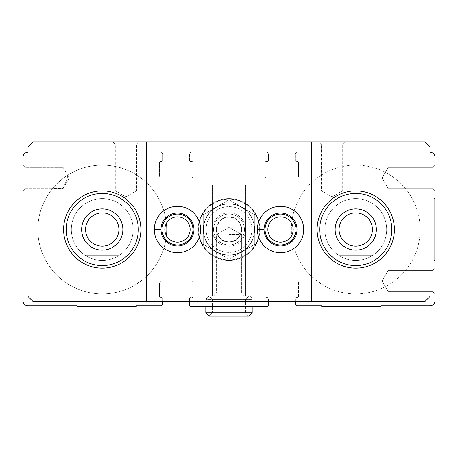 <?xml version="1.0" encoding="UTF-8"?>
<svg xmlns="http://www.w3.org/2000/svg" width="458" height="458" viewBox="0 0 458 458"><rect width="100%" height="100%" fill="white"/><g stroke="black" fill="none" stroke-linecap="round" stroke-linejoin="round"><path stroke-width="0.34" stroke-dasharray="2.29 1.72" d="M63.09 178.38C58.006 182.57 54.554 185.885 52.739 188.324L63.09 188.324L63.09 188.639L63.09 167.342L63.09 178.38L67.171 175.5A64.406 64.406 0 0 1 161.966 205.39A64.406 64.406 0 0 1 114.54 292.736A64.406 64.406 0 0 1 37.842 229.515A64.406 64.406 0 0 1 134.452 173.737A64.406 64.406 0 0 1 134.452 285.294A64.406 64.406 0 0 1 52.739 188.324M25.133 177.99L25.133 188.639L25.133 177.99M63.09 188.324L67.715 177.99L67.171 175.5M22.9 177.99L22.9 165.109L22.9 177.99M268.417 301.65L268.417 298.559A1.03 1.03 0 0 0 267.386 297.528L266.098 297.528A1.03 1.03 0 0 1 265.067 296.498L265.067 283.101A2.061 2.061 0 0 1 267.129 281.04L296.498 281.04A2.061 2.061 0 0 1 298.559 283.101L298.559 296.498A1.03 1.03 0 0 1 297.528 297.528L296.24 297.528A1.03 1.03 0 0 0 295.21 298.559L295.21 303.711A2.061 2.061 0 0 0 297.271 305.772L321.745 305.772L321.745 306.803L380.999 306.803L380.999 305.772L429.947 305.772A5.152 5.152 0 0 0 435.1 300.62L435.1 260.43L434.07 260.43L434.07 198.6L435.1 198.6L435.1 157.38A5.152 5.152 0 0 0 429.947 152.228L297.271 152.228A2.061 2.061 0 0 0 295.21 154.289L295.21 160.472A1.03 1.03 0 0 0 296.24 161.502L297.528 161.502A1.03 1.03 0 0 1 298.559 162.533L298.559 175.929A2.061 2.061 0 0 1 296.498 177.99L267.129 177.99A2.061 2.061 0 0 1 265.067 175.929L265.067 162.533A1.03 1.03 0 0 1 266.098 161.502L267.386 161.502A1.03 1.03 0 0 0 268.417 160.472L268.417 154.289A2.061 2.061 0 0 0 266.356 152.228L191.644 152.228A2.061 2.061 0 0 0 189.583 154.289L189.583 160.472A1.03 1.03 0 0 0 190.614 161.502L191.902 161.502A1.03 1.03 0 0 1 192.933 162.533L192.933 175.929A2.061 2.061 0 0 1 190.871 177.99L161.502 177.99A2.061 2.061 0 0 1 159.441 175.929L159.441 162.533A1.03 1.03 0 0 1 160.472 161.502L161.76 161.502A1.03 1.03 0 0 0 162.79 160.472L162.79 154.289A2.061 2.061 0 0 0 160.729 152.228L28.053 152.228A5.152 5.152 0 0 0 22.9 157.38L22.9 300.62A5.152 5.152 0 0 0 28.053 305.772L77.001 305.772L77.001 306.803L136.255 306.803L136.255 305.772L160.729 305.772A2.061 2.061 0 0 0 162.79 303.711L162.79 298.559A1.03 1.03 0 0 0 161.76 297.528L160.472 297.528L161.76 297.528A1.03 1.03 0 0 1 162.79 298.559L162.79 301.65M159.441 296.498A1.03 1.03 0 0 0 160.472 297.528A1.03 1.03 0 0 1 159.441 296.498L159.441 283.101L159.441 296.498M161.502 281.04A2.061 2.061 0 0 0 159.441 283.101A2.061 2.061 0 0 1 161.502 281.04L190.871 281.04L161.502 281.04M192.933 283.101A2.061 2.061 0 0 0 190.871 281.04A2.061 2.061 0 0 1 192.933 283.101L192.933 296.498L192.933 283.101M295.21 301.65L295.21 298.559A1.03 1.03 0 0 1 296.24 297.528L297.528 297.528A1.03 1.03 0 0 0 298.559 296.498L298.559 283.101A2.061 2.061 0 0 0 296.498 281.04L267.129 281.04A2.061 2.061 0 0 0 265.067 283.101L265.067 296.498A1.03 1.03 0 0 0 266.098 297.528L267.386 297.528A1.03 1.03 0 0 1 268.417 298.559L268.417 304.742A2.061 2.061 0 0 1 266.356 306.803L191.644 306.803A2.061 2.061 0 0 1 189.583 304.742L189.583 298.559A1.03 1.03 0 0 1 190.614 297.528L191.902 297.528A1.03 1.03 0 0 0 192.933 296.498A1.03 1.03 0 0 1 191.902 297.528L190.614 297.528A1.03 1.03 0 0 0 189.583 298.559L189.583 301.65M229 306.803L252.186 306.803L229 306.803M435.1 281.04L435.1 268.159L435.1 281.04M435.1 177.99L435.1 165.109L435.1 177.99M429.947 152.228L297.271 152.228A2.061 2.061 0 0 0 295.21 154.289L295.21 160.472A1.03 1.03 0 0 0 296.24 161.502L297.528 161.502A1.03 1.03 0 0 1 298.559 162.533L298.559 175.929A2.061 2.061 0 0 1 296.498 177.99L267.129 177.99A2.061 2.061 0 0 1 265.067 175.929L265.067 162.533A1.03 1.03 0 0 1 266.098 161.502L267.386 161.502A1.03 1.03 0 0 0 268.417 160.472L268.417 154.289A2.061 2.061 0 0 0 266.356 152.228L191.644 152.228A2.061 2.061 0 0 0 189.583 154.289L189.583 160.472A1.03 1.03 0 0 0 190.614 161.502L191.902 161.502A1.03 1.03 0 0 1 192.933 162.533L192.933 175.929A2.061 2.061 0 0 1 190.871 177.99L161.502 177.99A2.061 2.061 0 0 1 159.441 175.929L159.441 162.533A1.03 1.03 0 0 1 160.472 161.502L161.76 161.502A1.03 1.03 0 0 0 162.79 160.472L162.79 154.289A2.061 2.061 0 0 0 160.729 152.228L28.053 152.228M229 152.228L256.051 152.228L229 152.228M229 214.058A15.457 15.457 0 0 1 242.385 237.244A15.457 15.457 0 0 1 215.615 237.244A15.457 15.457 0 0 1 229 214.058A15.457 15.457 0 0 1 242.385 237.244A15.457 15.457 0 0 1 215.615 237.244A15.457 15.457 0 0 1 229 214.058A15.457 15.457 0 0 1 242.385 237.244A15.457 15.457 0 0 1 215.615 237.244A15.457 15.457 0 0 1 229 214.058M324.837 229.515A30.915 30.915 0 0 1 371.209 202.739A30.915 30.915 0 0 1 371.209 256.291A30.915 30.915 0 0 1 324.837 229.515A30.915 30.915 0 0 1 371.209 202.739A30.915 30.915 0 0 1 371.209 256.291A30.915 30.915 0 0 1 324.837 229.515A30.915 30.915 0 0 1 371.209 202.739A30.915 30.915 0 0 1 371.209 256.291A30.915 30.915 0 0 1 324.837 229.515A30.915 30.915 0 0 1 371.209 202.739A30.915 30.915 0 0 1 371.209 256.291A30.915 30.915 0 0 1 324.837 229.515A30.915 30.915 0 0 0 338.662 255.278A30.915 30.915 0 0 1 338.662 203.753L372.841 203.753A30.915 30.915 0 0 0 324.837 229.515A30.915 30.915 0 0 1 371.209 202.739A30.915 30.915 0 0 1 371.209 256.291A30.915 30.915 0 0 1 324.837 229.515A30.915 30.915 0 0 1 371.209 202.739A30.915 30.915 0 0 1 371.209 256.291A30.915 30.915 0 0 1 324.837 229.515M71.334 229.515A30.915 30.915 0 0 1 117.706 202.739A30.915 30.915 0 0 1 117.706 256.291A30.915 30.915 0 0 1 71.334 229.515A30.915 30.915 0 0 1 117.706 202.739A30.915 30.915 0 0 1 117.706 256.291A30.915 30.915 0 0 1 71.334 229.515A30.915 30.915 0 0 1 117.706 202.739A30.915 30.915 0 0 1 117.706 256.291A30.915 30.915 0 0 1 71.334 229.515A30.915 30.915 0 0 1 117.706 202.739A30.915 30.915 0 0 1 117.706 256.291A30.915 30.915 0 0 1 71.334 229.515A30.915 30.915 0 0 0 85.159 255.278A30.915 30.915 0 0 1 85.159 203.753L119.338 203.753A30.915 30.915 0 0 0 71.334 229.515A30.915 30.915 0 0 1 117.706 202.739A30.915 30.915 0 0 1 117.706 256.291A30.915 30.915 0 0 1 71.334 229.515A30.915 30.915 0 0 1 117.706 202.739A30.915 30.915 0 0 1 117.706 256.291A30.915 30.915 0 0 1 71.334 229.515M213.542 229.515A15.457 15.457 0 0 1 236.729 216.13A15.457 15.457 0 0 1 236.729 242.9A15.457 15.457 0 0 1 213.542 229.515M63.09 177.99L63.09 188.639L63.09 177.99M388.212 177.99L388.212 188.639L388.212 177.99M432.867 177.99L432.867 188.639L432.867 177.99M388.212 281.04L388.212 291.689L388.212 281.04M432.867 281.04L432.867 291.689L432.867 281.04M229 234.668L241.669 234.668L229 234.668M229 293.194L241.669 293.194L229 293.194M229 295.983L252.186 295.983L229 295.983M229 185.204L256.051 185.204L229 185.204M291.345 229.515A64.406 64.406 0 0 1 387.955 173.737A64.406 64.406 0 0 1 387.955 285.294A64.406 64.406 0 0 1 291.345 229.515A64.406 64.406 0 0 1 387.955 173.737A64.406 64.406 0 0 1 387.955 285.294A64.406 64.406 0 0 1 291.345 229.515A64.406 64.406 0 0 1 387.955 173.737A64.406 64.406 0 0 1 387.955 285.294A64.406 64.406 0 0 1 291.345 229.515A64.406 64.406 0 0 1 387.955 173.737A64.406 64.406 0 0 1 387.955 285.294A64.406 64.406 0 0 1 291.345 229.515M216.331 229.515A12.669 12.669 0 0 1 235.332 218.546A12.669 12.669 0 0 1 235.332 240.484A12.669 12.669 0 0 1 216.331 229.515A12.669 12.669 0 0 1 229 216.846A12.669 12.669 0 0 1 241.669 229.515A12.669 12.669 0 0 1 229 242.185A12.669 12.669 0 0 1 216.331 229.515M229 216.846A12.669 12.669 0 0 1 239.969 235.847A12.669 12.669 0 0 1 218.031 235.847A12.669 12.669 0 0 1 229 216.846A12.669 12.669 0 0 1 239.969 235.847A12.669 12.669 0 0 1 218.031 235.847A12.669 12.669 0 0 1 229 216.846A12.669 12.669 0 0 1 239.969 235.847A12.669 12.669 0 0 1 218.031 235.847A12.669 12.669 0 0 1 229 216.846A12.669 12.669 0 0 1 239.969 235.847A12.669 12.669 0 0 1 218.031 235.847A12.669 12.669 0 0 1 229 216.846M295.983 229.515A15.457 15.457 0 0 0 272.796 216.13A15.457 15.457 0 0 0 272.796 242.9A15.457 15.457 0 0 0 295.983 229.515A15.457 15.457 0 0 0 272.796 216.13A15.457 15.457 0 0 0 272.796 242.9A15.457 15.457 0 0 0 295.983 229.515A15.457 15.457 0 0 0 272.796 216.13A15.457 15.457 0 0 0 272.796 242.9A15.457 15.457 0 0 0 295.983 229.515M192.933 229.515A15.457 15.457 0 0 0 169.746 216.13A15.457 15.457 0 0 0 169.746 242.9A15.457 15.457 0 0 0 192.933 229.515A15.457 15.457 0 0 0 169.746 216.13A15.457 15.457 0 0 0 169.746 242.9A15.457 15.457 0 0 0 192.933 229.515A15.457 15.457 0 0 0 169.746 216.13A15.457 15.457 0 0 0 169.746 242.9A15.457 15.457 0 0 0 192.933 229.515M146.56 141.923L311.44 141.923L311.44 301.65L311.44 141.923L424.795 141.923L429.947 147.075L424.795 141.923L33.205 141.923L28.053 147.075L28.053 296.498L33.205 301.65L424.795 301.65L429.947 296.498L429.947 147.075L424.795 141.923L33.205 141.923L28.053 147.075L28.053 296.498L33.205 301.65L424.795 301.65L429.947 296.498L429.947 147.075L429.947 296.498L424.795 301.65L33.205 301.65L28.053 296.498L28.053 147.075L33.205 141.923L146.56 141.923L146.56 301.65M119.338 255.278L85.159 255.278A30.915 30.915 0 0 0 119.338 255.278A30.915 30.915 0 0 0 119.338 203.753A30.915 30.915 0 0 1 119.338 255.278L85.159 255.278A30.915 30.915 0 0 0 119.338 255.278L85.159 255.278L119.338 255.278M372.841 255.278L338.662 255.278A30.915 30.915 0 0 0 372.841 255.278A30.915 30.915 0 0 0 372.841 203.753A30.915 30.915 0 0 1 372.841 255.278L338.662 255.278A30.915 30.915 0 0 0 372.841 255.278L338.662 255.278L372.841 255.278M259.915 229.515A30.915 30.915 0 0 0 213.542 202.739A30.915 30.915 0 0 0 213.542 256.291A30.915 30.915 0 0 0 259.915 229.515A30.915 30.915 0 0 0 213.542 202.739A30.915 30.915 0 0 0 213.542 256.291A30.915 30.915 0 0 0 259.915 229.515A30.915 30.915 0 0 0 213.542 202.739A30.915 30.915 0 0 0 213.542 256.291A30.915 30.915 0 0 0 259.915 229.515A30.915 30.915 0 0 0 213.542 202.739A30.915 30.915 0 0 0 213.542 256.291A30.915 30.915 0 0 0 259.915 229.515M125.95 141.923L138.831 141.923L125.95 141.923M332.05 141.923L344.931 141.923L332.05 141.923M200.661 229.515A23.186 23.186 0 0 0 165.882 209.438A23.186 23.186 0 0 0 165.882 249.593A23.186 23.186 0 0 0 200.661 229.515A23.186 23.186 0 0 0 177.618 206.329A23.186 23.186 0 0 0 154.289 229.229A23.186 23.186 0 0 1 189.148 209.483A23.186 23.186 0 0 1 189.148 249.547A23.186 23.186 0 0 1 154.289 229.802A23.186 23.186 0 0 0 177.618 252.701A23.186 23.186 0 0 0 200.661 229.515A23.186 23.186 0 0 0 165.882 209.438A23.186 23.186 0 0 0 165.882 249.593A23.186 23.186 0 0 0 200.661 229.515A23.186 23.186 0 0 0 165.882 209.438A23.186 23.186 0 0 0 165.882 249.593A23.186 23.186 0 0 0 200.661 229.515M303.711 229.515A23.186 23.186 0 0 0 268.932 209.438A23.186 23.186 0 0 0 268.932 249.593A23.186 23.186 0 0 0 303.711 229.515A23.186 23.186 0 0 0 280.668 206.329A23.186 23.186 0 0 0 257.339 229.229A23.186 23.186 0 0 1 292.198 209.483A23.186 23.186 0 0 1 292.198 249.547A23.186 23.186 0 0 1 257.339 229.802A23.186 23.186 0 0 0 280.668 252.701A23.186 23.186 0 0 0 303.711 229.515A23.186 23.186 0 0 0 268.932 209.438A23.186 23.186 0 0 0 268.932 249.593A23.186 23.186 0 0 0 303.711 229.515A23.186 23.186 0 0 0 268.932 209.438A23.186 23.186 0 0 0 268.932 249.593A23.186 23.186 0 0 0 303.711 229.515M85.159 203.753L119.338 203.753A30.915 30.915 0 0 0 85.159 203.753L119.338 203.753L85.159 203.753M338.662 203.753L372.841 203.753A30.915 30.915 0 0 0 338.662 203.753L372.841 203.753L338.662 203.753M293.194 229.515A12.669 12.669 0 0 0 274.193 218.546A12.669 12.669 0 0 0 274.193 240.484A12.669 12.669 0 0 0 293.194 229.515A12.669 12.669 0 0 0 274.193 218.546A12.669 12.669 0 0 0 274.193 240.484A12.669 12.669 0 0 0 293.194 229.515A12.669 12.669 0 0 0 274.193 218.546A12.669 12.669 0 0 0 274.193 240.484A12.669 12.669 0 0 0 293.194 229.515M190.144 229.515A12.669 12.669 0 0 0 171.143 218.546A12.669 12.669 0 0 0 171.143 240.484A12.669 12.669 0 0 0 190.144 229.515A12.669 12.669 0 0 0 171.143 218.546A12.669 12.669 0 0 0 171.143 240.484A12.669 12.669 0 0 0 190.144 229.515A12.669 12.669 0 0 0 171.143 218.546A12.669 12.669 0 0 0 171.143 240.484A12.669 12.669 0 0 0 190.144 229.515M332.05 144.156L342.699 144.156L332.05 144.156M332.05 190.734L342.699 190.734L332.05 190.734M125.95 144.156L136.599 144.156L125.95 144.156M125.95 190.734L136.599 190.734L125.95 190.734M37.842 229.515A64.406 64.406 0 0 1 134.452 173.737A64.406 64.406 0 0 1 134.452 285.294A64.406 64.406 0 0 1 37.842 229.515A64.406 64.406 0 0 1 134.452 173.737A64.406 64.406 0 0 1 134.452 285.294A64.406 64.406 0 0 1 37.842 229.515M63.605 229.515A38.644 38.644 0 0 1 121.57 196.047A38.644 38.644 0 0 1 121.57 262.984A38.644 38.644 0 0 1 63.605 229.515A38.644 38.644 0 0 1 121.57 196.047A38.644 38.644 0 0 1 121.57 262.984A38.644 38.644 0 0 1 63.605 229.515A38.644 38.644 0 0 1 121.57 196.047A38.644 38.644 0 0 1 121.57 262.984A38.644 38.644 0 0 1 63.605 229.515M311.44 141.923L311.44 301.65M317.108 229.515A38.644 38.644 0 0 1 375.073 196.047A38.644 38.644 0 0 1 375.073 262.984A38.644 38.644 0 0 1 317.108 229.515A38.644 38.644 0 0 1 375.073 196.047A38.644 38.644 0 0 1 375.073 262.984A38.644 38.644 0 0 1 317.108 229.515A38.644 38.644 0 0 1 375.073 196.047A38.644 38.644 0 0 1 375.073 262.984A38.644 38.644 0 0 1 317.108 229.515M319.684 229.515A36.068 36.068 0 0 1 373.785 198.28A36.068 36.068 0 0 1 373.785 260.751A36.068 36.068 0 0 1 319.684 229.515A36.068 36.068 0 0 1 373.785 198.28A36.068 36.068 0 0 1 373.785 260.751A36.068 36.068 0 0 1 319.684 229.515A36.068 36.068 0 0 1 373.785 198.28A36.068 36.068 0 0 1 373.785 260.751A36.068 36.068 0 0 1 319.684 229.515M66.181 229.515A36.068 36.068 0 0 1 120.282 198.28A36.068 36.068 0 0 1 120.282 260.751A36.068 36.068 0 0 1 66.181 229.515A36.068 36.068 0 0 1 120.282 198.28A36.068 36.068 0 0 1 120.282 260.751A36.068 36.068 0 0 1 66.181 229.515A36.068 36.068 0 0 1 120.282 198.28A36.068 36.068 0 0 1 120.282 260.751A36.068 36.068 0 0 1 66.181 229.515M81.638 229.515A20.61 20.61 0 0 1 112.553 211.665A20.61 20.61 0 0 1 112.553 247.366A20.61 20.61 0 0 1 81.638 229.515A20.61 20.61 0 0 0 102.248 250.125A20.61 20.61 0 0 0 122.858 229.515A20.61 20.61 0 0 0 102.248 208.905A20.61 20.61 0 0 0 81.638 229.515A20.61 20.61 0 0 1 112.553 211.665A20.61 20.61 0 0 1 112.553 247.366A20.61 20.61 0 0 1 81.638 229.515M335.142 229.515A20.61 20.61 0 0 1 366.056 211.665A20.61 20.61 0 0 1 366.056 247.366A20.61 20.61 0 0 1 335.142 229.515A20.61 20.61 0 0 0 355.751 250.125A20.61 20.61 0 0 0 376.361 229.515A20.61 20.61 0 0 0 355.751 208.905A20.61 20.61 0 0 0 335.142 229.515A20.61 20.61 0 0 1 366.056 211.665A20.61 20.61 0 0 1 366.056 247.366A20.61 20.61 0 0 1 335.142 229.515M339.092 229.515A16.66 16.66 0 0 1 364.081 215.088A16.66 16.66 0 0 1 364.081 243.942A16.66 16.66 0 0 1 339.092 229.515M85.589 229.515A16.66 16.66 0 0 1 110.578 215.088A16.66 16.66 0 0 1 110.578 243.942A16.66 16.66 0 0 1 85.589 229.515M259.4 229.515A30.4 30.4 0 0 0 213.8 203.186A30.4 30.4 0 0 0 213.8 255.845A30.4 30.4 0 0 0 259.4 229.515A30.4 30.4 0 0 0 213.8 203.186A30.4 30.4 0 0 0 213.8 255.845A30.4 30.4 0 0 0 259.4 229.515M160.987 229.464A16.488 16.488 0 0 1 185.736 215.243A16.488 16.488 0 0 1 185.736 243.788A16.488 16.488 0 0 1 160.987 229.567A16.488 16.488 0 0 0 185.736 243.788A16.488 16.488 0 0 0 185.736 215.243A16.488 16.488 0 0 0 160.987 229.464L154.289 229.229A23.186 23.186 0 0 1 189.148 209.483A23.186 23.186 0 0 1 189.148 249.547A23.186 23.186 0 0 1 154.289 229.802L157.186 229.698M264.037 229.464A16.488 16.488 0 0 1 288.786 215.243A16.488 16.488 0 0 1 288.786 243.788A16.488 16.488 0 0 1 264.037 229.567A16.488 16.488 0 0 0 288.786 243.788A16.488 16.488 0 0 0 288.786 215.243A16.488 16.488 0 0 0 264.037 229.464L257.339 229.229A23.186 23.186 0 0 1 292.198 209.483A23.186 23.186 0 0 1 292.198 249.547A23.186 23.186 0 0 1 257.339 229.802L260.236 229.698M229 255.02A25.505 25.505 0 0 0 251.087 216.76A25.505 25.505 0 0 0 206.913 216.76A25.505 25.505 0 0 0 229 255.02A25.505 25.505 0 0 0 251.087 216.76A25.505 25.505 0 0 0 206.913 216.76A25.505 25.505 0 0 0 229 255.02M229 244.973A15.457 15.457 0 0 0 242.385 221.786A15.457 15.457 0 0 0 215.615 221.786A15.457 15.457 0 0 0 229 244.973A15.457 15.457 0 0 0 242.385 221.786A15.457 15.457 0 0 0 215.615 221.786A15.457 15.457 0 0 0 229 244.973M254.763 214.642L254.763 244.389L229 259.262L203.238 244.389L203.238 214.642L229 199.768L254.763 214.642L229 199.768L203.238 214.642L203.238 244.389L229 259.262L254.763 244.389L254.763 214.642L229 199.768L203.238 214.642L203.238 244.389L229 259.262L254.763 244.389L254.763 214.642L254.763 244.389L229 259.262L203.238 244.389L203.238 214.642L229 199.768L254.763 214.642L229 199.768L203.238 214.642L203.238 244.389L229 259.262L254.763 244.389L254.763 214.642L254.763 244.389L229 259.262L203.238 244.389L203.238 214.642L229 199.768L254.763 214.642L254.763 244.389L229 259.262L203.238 244.389L203.238 214.642L229 199.768L241.881 207.205A25.762 25.762 0 0 1 241.881 251.826A25.762 25.762 0 0 1 203.238 229.515A25.762 25.762 0 0 1 241.881 207.205L229 199.768L203.238 214.642L203.238 244.389L229 259.262L254.763 244.389L254.763 214.642M229 242.185A12.669 12.669 0 0 0 239.969 223.183A12.669 12.669 0 0 0 218.031 223.183A12.669 12.669 0 0 0 229 242.185A12.669 12.669 0 0 0 239.969 223.183A12.669 12.669 0 0 0 218.031 223.183A12.669 12.669 0 0 0 229 242.185M251.877 229.515A22.877 22.877 0 0 1 217.561 249.329A22.877 22.877 0 0 1 217.561 209.701A22.877 22.877 0 0 1 251.877 229.515A22.877 22.877 0 0 1 217.561 249.329A22.877 22.877 0 0 1 217.561 209.701A22.877 22.877 0 0 1 251.877 229.515A22.877 22.877 0 0 0 217.561 209.701A22.877 22.877 0 0 0 217.561 249.329A22.877 22.877 0 0 0 251.877 229.515A22.877 22.877 0 0 0 217.561 209.701A22.877 22.877 0 0 0 217.561 249.329A22.877 22.877 0 0 0 251.877 229.515M244.458 229.515A15.457 15.457 0 0 1 221.271 242.9A15.457 15.457 0 0 1 221.271 216.13A15.457 15.457 0 0 1 244.458 229.515A15.457 15.457 0 0 1 221.271 242.9A15.457 15.457 0 0 1 221.271 216.13A15.457 15.457 0 0 1 244.458 229.515A15.457 15.457 0 0 0 221.271 216.13A15.457 15.457 0 0 0 221.271 242.9A15.457 15.457 0 0 0 244.458 229.515A15.457 15.457 0 0 0 221.271 216.13A15.457 15.457 0 0 0 221.271 242.9A15.457 15.457 0 0 0 244.458 229.515M241.297 229.515A12.297 12.297 0 0 1 222.851 240.164A12.297 12.297 0 0 1 222.851 218.867A12.297 12.297 0 0 1 241.297 229.515A12.297 12.297 0 0 0 222.851 218.867A12.297 12.297 0 0 0 222.851 240.164A12.297 12.297 0 0 0 241.297 229.515M229 204.01A25.505 25.505 0 0 1 251.087 242.271A25.505 25.505 0 0 1 206.913 242.271A25.505 25.505 0 0 1 229 204.01A25.505 25.505 0 0 1 251.087 242.271A25.505 25.505 0 0 1 206.913 242.271A25.505 25.505 0 0 1 229 204.01M216.119 207.205A25.762 25.762 0 0 0 216.119 251.826A25.762 25.762 0 0 0 254.763 229.515A25.762 25.762 0 0 0 216.119 207.205M252.186 306.803L252.186 295.983L252.186 306.803L252.186 295.983L252.186 306.803L252.186 299.332L205.814 299.332L252.186 299.332L205.814 299.332L209.163 295.983L205.814 299.332L205.814 306.803L205.814 299.332L209.163 295.983L212.512 299.332L209.163 295.983L205.814 299.332L205.814 312.728L209.163 316.077L212.512 312.728L209.163 316.077L212.512 312.728L209.163 316.077L205.814 312.728L252.186 312.728L205.814 312.728L252.186 312.728L252.186 299.332L205.814 299.332L205.814 312.728M212.512 299.332L212.512 312.728L245.488 312.728L212.512 312.728L245.488 312.728L212.512 312.728L212.512 299.332L209.163 295.983L212.512 299.332L212.512 312.728L212.512 299.332L245.488 299.332L212.512 299.332M245.746 229.515A16.746 16.746 0 0 1 220.624 244.017A16.746 16.746 0 0 1 220.624 215.014A16.746 16.746 0 0 1 245.746 229.515A16.746 16.746 0 0 0 220.63 215.014A16.746 16.746 0 0 0 220.63 244.017A16.746 16.746 0 0 0 245.746 229.515M25.133 188.639L63.09 188.639L69.238 177.99L63.09 167.342L25.133 167.342L22.9 165.109L25.133 167.342L63.09 167.342L69.238 177.99L63.09 188.639L25.133 188.639L22.9 190.871L25.133 188.639M382.064 177.99L388.212 188.639L432.867 188.639L435.1 190.871L432.867 188.639L388.212 188.639L382.064 177.99L388.212 167.342L432.867 167.342L435.1 165.109L432.867 167.342L388.212 167.342L382.064 177.99M382.064 281.04L388.212 291.689L432.867 291.689L435.1 293.921L432.867 291.689L388.212 291.689L382.064 281.04L388.212 270.392L432.867 270.392L435.1 268.159L432.867 270.392L388.212 270.392L382.064 281.04M229 227.357L216.331 234.668L216.331 293.194L213.542 295.983L216.331 293.194L216.331 234.668L229 227.357L241.669 234.668L241.669 293.194L244.458 295.983L241.669 293.194L241.669 234.668L229 227.357M205.814 295.983L205.814 306.803L205.814 295.983M201.949 152.228L201.949 185.204L201.949 152.228M256.051 152.228L256.051 185.204L256.051 152.228M212.512 185.204L212.512 295.983L212.512 185.204M245.488 185.204L245.488 295.983L245.488 185.204M342.699 144.156L344.931 141.923L342.699 144.156L342.699 190.734L332.05 196.883L321.401 190.734L321.401 144.156L319.169 141.923L321.401 144.156L321.401 190.734L332.05 196.883L342.699 190.734L342.699 144.156M136.599 144.156L138.831 141.923L136.599 144.156L136.599 190.734L125.95 196.883L115.302 190.734L115.302 144.156L113.069 141.923L115.302 144.156L115.302 190.734L125.95 196.883L136.599 190.734L136.599 144.156M252.186 299.332C252.644 298.003 251.528 296.887 248.837 295.983L209.163 295.983L248.837 295.983L245.488 299.332L245.488 312.728C244.853 313.621 245.969 314.738 248.837 316.077L209.163 316.077L248.837 316.077C245.969 314.738 244.853 313.621 245.488 312.728L245.488 299.332L248.837 295.983C251.528 296.887 252.644 298.003 252.186 299.332M209.163 295.983L248.837 295.983L209.163 295.983M209.163 316.077L248.837 316.077"/><path stroke-width="0.69" d="M28.053 152.228A5.152 5.152 0 0 0 22.9 157.38L22.9 300.62A5.152 5.152 0 0 0 28.053 305.772L77.001 305.772L77.001 306.803L136.255 306.803L136.255 305.772L160.729 305.772A2.061 2.061 0 0 0 162.79 303.711L162.79 301.65M189.583 301.65L189.583 304.742A2.061 2.061 0 0 0 191.644 306.803L266.356 306.803A2.061 2.061 0 0 0 268.417 304.742L268.417 301.65M295.21 301.65L295.21 303.711A2.061 2.061 0 0 0 297.271 305.772L321.745 305.772L321.745 306.803L380.999 306.803L380.999 305.772L429.947 305.772A5.152 5.152 0 0 0 435.1 300.62L435.1 260.43L434.07 260.43L434.07 198.6L435.1 198.6L435.1 157.38A5.152 5.152 0 0 0 429.947 152.228M319.684 229.515A36.068 36.068 0 0 1 373.785 198.28A36.068 36.068 0 0 1 373.785 260.751A36.068 36.068 0 0 1 319.684 229.515M335.142 229.515A20.61 20.61 0 0 1 366.056 211.665A20.61 20.61 0 0 1 366.056 247.366A20.61 20.61 0 0 1 335.142 229.515M66.181 229.515A36.068 36.068 0 0 1 120.282 198.28A36.068 36.068 0 0 1 120.282 260.751A36.068 36.068 0 0 1 66.181 229.515M81.638 229.515A20.61 20.61 0 0 1 112.553 211.665A20.61 20.61 0 0 1 112.553 247.366A20.61 20.61 0 0 1 81.638 229.515M146.56 301.65L33.205 301.65L28.053 296.498L28.053 147.075L33.205 141.923L146.56 141.923L146.56 301.65L311.44 301.65L311.44 141.923L146.56 141.923M311.44 141.923L424.795 141.923L429.947 147.075L429.947 296.498L424.795 301.65L311.44 301.65M140.892 229.515A38.644 38.644 0 0 0 102.248 190.871A38.644 38.644 0 0 0 63.605 229.515A38.644 38.644 0 0 0 102.248 268.159A38.644 38.644 0 0 0 140.892 229.515M394.395 229.515A38.644 38.644 0 0 0 355.751 190.871A38.644 38.644 0 0 0 317.108 229.515A38.644 38.644 0 0 0 355.751 268.159A38.644 38.644 0 0 0 394.395 229.515M154.289 229.229A23.186 23.186 0 0 0 189.148 249.547A23.186 23.186 0 0 0 189.148 209.483A23.186 23.186 0 0 0 154.289 229.229L160.987 229.464A16.488 16.488 0 0 1 185.736 215.243A16.488 16.488 0 0 1 185.736 243.788A16.488 16.488 0 0 1 160.987 229.567L154.289 229.802A23.186 23.186 0 0 0 189.148 249.547A23.186 23.186 0 0 0 189.148 209.483A23.186 23.186 0 0 0 154.289 229.229M257.339 229.229A23.186 23.186 0 0 0 292.198 249.547A23.186 23.186 0 0 0 292.198 209.483A23.186 23.186 0 0 0 257.339 229.229L264.037 229.464A16.488 16.488 0 0 1 288.786 215.243A16.488 16.488 0 0 1 288.786 243.788A16.488 16.488 0 0 1 264.037 229.567L257.339 229.802A23.186 23.186 0 0 0 292.198 249.547A23.186 23.186 0 0 0 292.198 209.483A23.186 23.186 0 0 0 257.339 229.229M293.194 229.515A12.669 12.669 0 0 0 274.193 218.546A12.669 12.669 0 0 0 274.193 240.484A12.669 12.669 0 0 0 293.194 229.515M295.983 229.515A15.457 15.457 0 0 0 272.796 216.13A15.457 15.457 0 0 0 272.796 242.9A15.457 15.457 0 0 0 295.983 229.515M190.144 229.515A12.669 12.669 0 0 0 171.143 218.546A12.669 12.669 0 0 0 171.143 240.484A12.669 12.669 0 0 0 190.144 229.515M192.933 229.515A15.457 15.457 0 0 0 169.746 216.13A15.457 15.457 0 0 0 169.746 242.9A15.457 15.457 0 0 0 192.933 229.515M85.589 229.515A16.66 16.66 0 0 1 110.578 215.088A16.66 16.66 0 0 1 110.578 243.942A16.66 16.66 0 0 1 85.589 229.515M339.092 229.515A16.66 16.66 0 0 1 364.081 215.088A16.66 16.66 0 0 1 364.081 243.942A16.66 16.66 0 0 1 339.092 229.515M157.186 229.698L160.987 229.567M260.236 229.698L264.037 229.567M205.814 306.803L205.814 312.728L209.163 316.077L205.814 312.728L205.814 306.803M252.186 306.803L252.186 312.728L205.814 312.728M248.837 316.077L252.186 312.728L248.837 316.077L209.163 316.077"/></g></svg>
